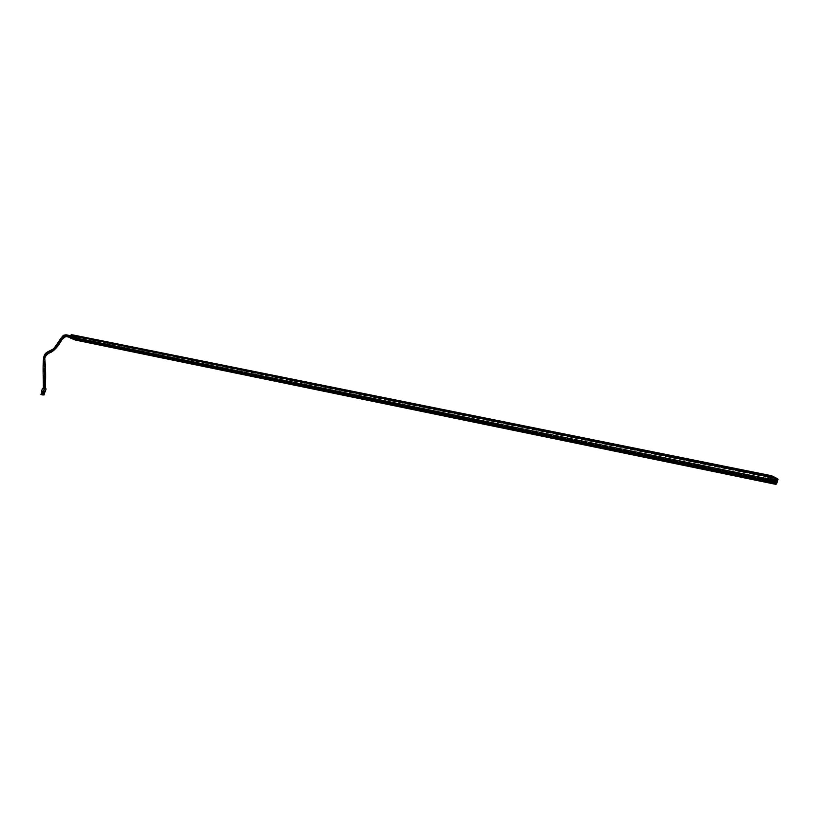 <?xml version="1.0" encoding="UTF-8"?>
<svg xmlns="http://www.w3.org/2000/svg" width="819" height="819" viewBox="0 0 819 819"><rect width="100%" height="100%" fill="white"/><g stroke="black" fill="none" stroke-linecap="round" stroke-linejoin="round"><path stroke-width="0.61" stroke-dasharray="4.09 3.07" d="M76.218 337.858L77.631 338.534L76.351 338.708L75.502 337.561L773.73 479.688L774.938 480.835L774.641 481.49L773.361 481.255L772.163 480.098L772.46 479.443L773.3 479.862M772.122 482.964L75.42 339.66L74.519 338.759L75.338 336.466L76.628 336.404L78.409 337.377L77.181 340.417M75.502 337.561L772.471 479.443L75.502 337.561M77.416 338.912L774.631 481.49L77.416 338.912M772.122 482.923L771.989 481.531L771.119 481.5L772.368 477.631L773.023 478.357L773.945 477.416L776.013 478.849L774.252 483.988M773.945 477.416L76.628 336.404L773.945 477.416M772.522 477.508L75.461 336.394L772.522 477.508M73.198 334.991L76.556 336.496L73.188 335.585L72.369 337.878L73.853 338.82L771.774 481.633L772.071 482.944M770.116 475.501L773.801 477.344L773.597 478.04L76.085 336.65L772.972 478.132L75.737 336.507L772.849 477.672L770.014 476.248L768.601 480.251L770.31 481.685L74.836 339.005L771.907 482.094L75.348 339.67M76.884 338.124L774.426 480.436M76.71 338.616L773.801 481.07M76.044 338.349L773.034 480.692M770.802 476.638L73.986 335.79L770.771 476.627M73.321 335.514L770.014 476.248L73.3 335.514M74.181 339.199L770.587 482.248M74.12 339.179L73.393 339.046M74.56 335.555L771.58 476.146M771.672 476.003L74.672 335.442L771.682 476.013M75.307 335.862L772.399 476.638M773.597 478.04L76.362 336.763L773.597 478.04M72.963 336.967L72.43 336.855L72.737 337.52L72.963 336.967M77.006 340.366L73.587 338.892L74.457 336.445L75.143 336.732L75.297 338.636L74.109 339.138L73.362 338.063L73.884 336.763L75.041 336.568L75.727 338.227L74.058 339.148M75.123 337.223L74.713 338.636L75.123 337.223M76.29 337.848L77.273 338.759L76.218 338.933L75.962 337.715L75.307 338.022L75.809 338.227M74.826 337.1L74.539 337.919L73.73 337.592L75.297 336.353L73.475 335.606L75.297 336.353M72.41 336.302L71.97 337.53L72.41 336.302M71.898 338.032L72.932 335.166M76.638 338.605L73.341 337.408L73.638 336.589L75.532 336.978L75.348 338.073L76.638 338.605L76.443 339.199L72.584 338.063L74.416 338.81L74.703 337.991L73.454 337.684L76.638 338.605L74.181 337.991M77.273 338.759L77.754 338.442L77.119 338.247M76.955 338.697L77.539 338.401M73.004 335.176L78.296 337.121L775.91 478.398M77.027 340.366L72.082 338.319M75.297 340.008L76.515 337.008L78.409 337.397L77.375 340.254M776.013 478.849L76.413 336.732L75.573 337.858M72.584 338.063L74.478 338.196L75.215 336.138L73.219 335.739L72.481 337.786M73.219 335.739L75.471 336.005L74.764 338.288L76.484 338.759M75.962 337.715L76.126 338.288M76.658 338.626L76.443 339.199L74.416 338.81M75.461 336.926L75.266 337.797L75.962 336.66L77.109 337.356L75 337.172M77.078 337.111L75.184 336.988M77.15 336.906L75.215 336.138L77.303 336.763L77.109 337.356M75.297 338.636L75.194 339.977M73.587 338.892L70.147 337.909M70.117 337.602L71.335 334.654L76.413 336.732L75.143 336.732M74.457 336.445L71.079 334.92M776.084 478.685L775.849 478.583C773.801 479.443 773.392 480.917 774.62 483.005L775.153 483.097M774.088 481.828L774.754 479.443L774.088 481.828M771.867 480.333L773.269 481.674L774.098 481.183L773.218 480.999L773.453 480.241L774.344 480.425L773.924 479.289L771.488 480.149L773.003 479.75M772.757 480.507L772.082 480.262M773.453 480.241L774.098 481.183M774.344 480.425L774.928 480.712L774.18 481.306M775.9 478.439L769.993 475.481M777.958 479.299L776.217 484.08L774.446 483.712L776.002 478.89M771.242 480.814L765.499 480.108L771.242 480.814L769.921 479.463L770.372 478.081L771.672 478.726L772.082 478.235L766.615 476.658L772.082 478.235M772.225 477.794L764.577 475.245L772.122 477.344M770.188 476.382L764.26 475.491L763.144 478.941L768.754 480.088L769.87 476.627M768.754 480.088L763.247 479.391L765.181 480.354L770.781 481.5L768.846 480.538M773.832 480.425L774.426 480.548M771.488 480.149L772.112 479.565M771.733 479.381L75.409 337.623M769.962 479.555L770.341 480.927L771.222 480.18L770.843 478.798L769.962 479.555M773.935 480.21L774.631 482.739L776.238 481.357L775.542 478.818L773.935 480.21M775.542 478.818L774.17 480.251L774.805 482.77M775.306 480.343L774.078 480.221M775.511 479.719L774.088 480.169M774.835 481.787L773.883 480.794L775.04 481.162M775.419 479.995L774.405 480.323M775.02 481.214L774.129 480.978L775.02 481.101M774.876 481.674L774.18 481.009M774.999 480.958L773.873 480.855M775.869 481.398L774.262 480.948M774.784 480.262L774.006 480.231M774.62 480.773L773.842 480.743M74.805 338.052L73.986 337.786L74.795 338.093M75.123 338.165L74.928 337.295L74.488 338.523L75.051 338.196M75.717 337.981L76.402 337.561L76.791 338.411L76.106 338.831L75.717 337.981M73.679 337.469L74.928 336.701L75.635 338.267L74.386 339.035L73.679 337.469M73.597 337.448L74.846 336.691L75.553 338.257L74.304 339.015L73.597 337.448M72.481 337.397L72.758 336.23L72.481 337.397M72.676 337.285L72.932 336.578L72.676 337.285M70.342 336.322L71.243 336.65L70.731 336.066M71.243 336.65L70.526 336.353M71.079 336.292L70.741 335.78M71.468 336.036L70.751 335.739M765.294 480.088L764.455 479.678L765.56 476.228L766.4 476.648L765.294 480.088L75.952 338.769L764.455 479.678M75.952 338.769L76.679 336.722L765.56 476.228M76.679 336.722L766.4 476.648M77.395 337.018L76.669 339.066M72.246 336.763L72.389 336.24L72.246 336.763M72.133 337.07L71.98 337.592L72.103 337.059L71.98 337.592L72.103 337.059L71.98 337.592L72.133 337.07L65.868 335.79L63.37 336.568C59.429 342.618 55.897 347.174 52.764 350.235C48.106 352.303 45.199 354.678 44.031 357.36C43.028 362.172 45.495 369.891 44.216 388.544C45.342 380.64 45.188 372.297 43.755 363.513C44.165 355.63 46.509 351.627 50.798 351.505C56.153 349.17 62.613 335.677 64.271 335.995L76.3 337.919L76.177 338.452L76.331 337.93M44.697 388.626L43.417 388.38L44.697 388.626M71.888 337.735L72.481 336.097L71.888 337.735M76.628 337.111L76.474 337.633L76.628 337.111M42.24 391.349L43.52 391.656L42.24 391.349L41.288 394.635M42.721 391.349L41.769 394.635M43.52 391.656L42.568 394.942M43.028 391.656L42.127 394.768M43.335 391.349L44.615 391.646L43.335 391.349L42.393 394.635M43.827 391.349L42.875 394.635M44.615 391.646L43.663 394.942M44.134 391.656L43.233 394.768M41.902 391.298L44.953 391.707M41.892 391.339L44.932 391.769M42.977 391.707L42.035 394.993M46.079 388.892L43.878 388.912L43.049 391.779M42.434 388.36L43.878 388.912M74.918 338.779L771.611 481.511M74.57 338.892L771.17 481.726M74.519 338.759L771.119 481.5M75.338 336.466L772.368 477.631M75.655 336.732L772.726 478.05M75.696 336.844L772.767 478.235M75.911 336.937L773.013 478.357L75.921 336.937M76.013 336.875L773.146 478.255M76.413 336.783L773.638 478.071L76.413 336.793M76.464 336.763L773.709 478.02M76.576 336.435L773.883 477.467M77.375 340.274L774.436 483.753M75.532 339.332L772.307 482.371M75.512 339.281L772.286 482.278M75.276 338.923L772.03 481.715M75.235 338.81L771.989 481.531M75.02 338.728L771.733 481.408M77.59 338.421L774.897 480.661M77.631 338.534L774.938 480.835M77.508 338.851L774.754 481.388M75.338 338.063L772.204 480.272L772.471 479.514M75.297 337.95L772.163 480.098M74.058 335.79L770.884 476.638M75.358 336.353L772.409 477.446M75.276 336.292L772.317 477.354M73.188 335.585L769.85 476.371M72.369 337.878L768.601 480.251M72.42 338.012L768.652 480.477M73.065 338.278L769.41 480.855M73.137 338.339L769.491 480.948M74.365 338.841L770.935 481.664M74.457 338.851L771.048 481.664L74.437 338.841M75.461 339.261L772.225 482.248M75.512 339.394L772.266 482.473M75.44 339.598L772.153 482.821M74.621 335.473L771.611 476.054M76.505 336.353L773.801 477.344M76.556 336.496L773.853 477.569M76.484 336.701L773.74 477.917M70.884 335.462L70.434 336.691M74.027 336.773L73.73 337.592M75.164 337.745L75.379 338.298M75.962 336.66L73.608 336.589L73.321 337.408L74.14 337.971M772.419 479.463L772.174 480.221M774.682 481.47L774.928 480.712M771.815 478.081L764.854 476.586L771.488 478.327L764.854 476.586L769.87 477.917L769.42 479.299L764.117 478.214L764.055 476.678L764.7 476.197L771.672 478.726M769.522 479.75L764.209 478.665L769.522 479.75M764.055 476.678L763.81 478.951L764.997 479.944L763.062 478.982L764.178 475.532L766.502 477.006L764.7 476.197M771.232 480.118L770.925 480.845M763.605 478.05L763.81 478.951M770.157 476.371L764.557 475.235L763.011 478.931L765.212 480.364L770.812 481.511M773.525 480.272L774.405 479.524L774.784 480.907L773.904 481.654L773.525 480.272M775.214 481.019L775.153 479.739L774.334 479.494L773.822 481.582L774.457 481.9L775.214 481.019M74.457 337.715L74.836 338.575L75.522 338.155L74.253 337.663L75.491 338.165L75.133 337.305L74.457 337.715M66.001 335.493L66.155 334.981L66.001 335.493M66.237 334.838L65.909 336.507M76.576 337.776L773.73 479.688M75.01 338.718L771.723 481.408M76.351 338.708L773.361 481.255M74.56 335.81L771.498 476.617M75.86 336.793L772.972 478.132M73.853 338.82L770.31 481.685M75.061 338.861L771.774 481.633M73.137 336.507L71.642 335.892M76.29 338.964L74.713 338.636M74.212 338.001L72.041 337.551M74.509 336.722L72.338 336.281M76.628 337.52L75.051 337.193M72.758 336.23L70.843 335.442L70.393 336.67L72.277 337.448M72.737 337.52L71.243 336.906M774.794 483.077L775.388 483.19M773.269 481.674L774.18 481.869M773.832 479.258L774.754 479.443M770.341 480.927L773.904 481.654L774.405 479.524L770.843 478.798M76.106 338.831L74.836 338.575L75.481 338.155L75.133 337.305L76.402 337.561M66.032 335.503L65.162 335.514C65.121 333.353 58.999 343.847 53.092 349.959C43.059 354.166 43.724 354.545 44.298 388.708C45.291 379.934 45.096 371.222 43.724 362.571C44.472 351.371 48.546 353.736 54.003 349.242C60.063 342.086 64.271 334.203 64.967 335.565L72.267 336.773L66.032 335.503M65.745 336.322L63.862 336.875C60.975 339.844 54.76 351.464 50.706 352.17C46.11 354.965 43.561 353.992 44.482 365.602C45.833 374.805 45.925 382.504 44.738 388.708C46.57 366.953 40.827 351.361 51.269 351.853C57.125 346.089 61.466 341.001 64.312 336.578L71.98 337.592L65.745 336.322M72.379 336.066L70.454 335.677M66.155 334.981L64.23 335.288C61.323 336.844 55.723 348.259 52.805 349.508C43.1 351.955 42.987 357.473 43.776 388.554C44.861 381.521 44.676 373.177 43.233 363.534C44.083 355.129 46.468 350.941 50.42 350.993C54.003 348.751 58.282 343.734 63.258 335.944L66.155 334.981L72.389 336.24L66.155 334.981M71.99 337.766L70.137 337.387M76.177 338.452L71.98 337.592M76.597 337.1L72.389 336.24M76.474 337.633L72.267 336.773M42.117 394.297L43.776 388.554M42.639 394.451L44.298 388.708M42.557 394.297L44.216 388.544M43.079 394.451L44.738 388.708"/><path stroke-width="1.23" d="M77.181 340.417L75.42 339.69M774.252 483.988L772.122 482.964M772.071 482.944L768.109 481.009L770.116 475.501M75.317 339.67L772 482.944L74.181 339.199M73.393 339.046L769.717 482.084L73.393 339.046L71.898 338.032L73.198 334.991L769.84 475.389L73.167 334.991M75.194 339.977L77.006 340.366M70.147 337.909L75.297 340.008M70.117 337.602L768.007 480.558M71.079 334.92L70.884 335.462M776.996 479.074L776.187 478.675L775.214 483.128L776.965 482.237L776.996 479.074L777.845 479.504L777.743 478.818L772.02 475.962M775.153 483.097L776.74 481.122L776.084 478.685M776.013 484.336L768.202 481.019L775.9 484.326L776.965 482.237M768.202 481.019L769.88 480.937L771.447 476.074L769.665 475.716L768.109 480.569M769.665 475.716L771.693 475.819L769.962 475.47M774.201 483.968L77.119 340.407L774.139 483.998L775.931 484.336L776.504 483.65L775.654 483.23M777.958 479.299L777.385 480.917M776.187 478.675L771.744 475.829L772.348 476.76L771.007 480.917L769.983 481.388L771.007 480.917L774.846 482.821L776.473 481.398L775.695 478.849M775.163 480.446L774.876 481.674M775.02 481.214L775.143 481.941M775.654 480.702L774.702 480.507L775.613 480.497M775.02 481.101L776.033 480.886M70.516 336.486L70.577 335.575L70.516 336.486M41.288 394.635L42.568 394.942L41.288 394.635M42.393 394.635L43.663 394.942L42.393 394.635M42.926 394.584L40.95 394.584L44.011 394.993L42.926 394.584L43.878 391.287L41.902 391.298L40.95 394.584M44.011 394.993L44.953 391.707L43.878 391.287M44.932 391.769L41.892 391.339M43.806 391.226L44.636 388.349L42.434 388.36L41.605 391.226M44.636 388.349L46.079 388.892L45.25 391.769M75.44 339.721L772.143 483.015M73.362 338.984L769.696 481.992M73.382 338.923L769.727 481.9M73.362 338.871L769.706 481.807M72 338.319L768.109 481.009M72.942 335.125L769.594 475.644M72.932 335.166L71.345 334.664L73.045 335.002L71.345 334.664L70.833 335.442M70.434 336.691L70.199 337.94L77.027 340.366M71.98 338.298L70.199 337.94L70.393 336.67M65.909 336.507L66.237 334.838M771.959 475.921L777.743 478.818M778.009 479.432L776.586 483.875M66.093 334.797L63.749 335.227C61.077 336.64 55.098 348.474 52.314 349.488C42.885 354.852 42.527 349.57 43.427 388.349M70.454 335.677L66.144 334.807M70.137 337.387L65.755 336.496L62.111 339.394C58.548 345.782 54.914 350.061 51.198 352.221C47.737 353.429 45.588 355.487 44.758 358.415C45.772 368.785 45.915 378.828 45.178 388.554"/></g></svg>
